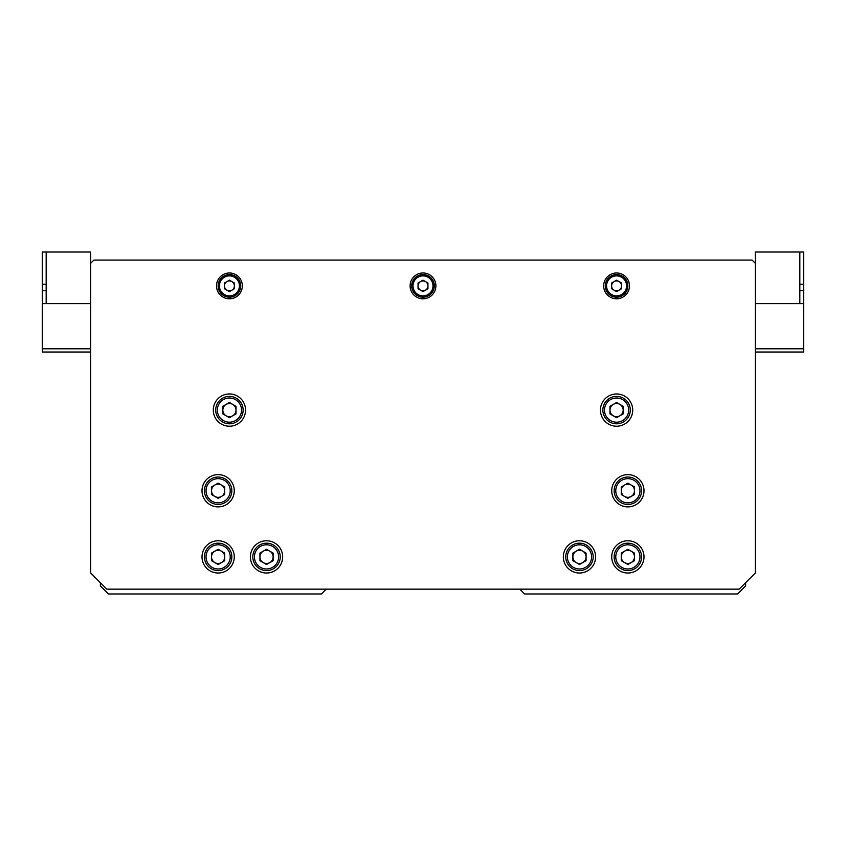 <?xml version="1.0" encoding="UTF-8"?>
<svg xmlns="http://www.w3.org/2000/svg" width="846" height="846" viewBox="0 0 846 846"><rect width="100%" height="100%" fill="white"/><g stroke="black" fill="none" stroke-linecap="round" stroke-linejoin="round"><path stroke-width="1.27" d="M745.622 582.704L745.622 585.929L737.564 593.987L524.626 593.987L519.793 589.154L326.207 589.154L321.374 593.987L108.436 593.987L100.378 585.929L100.378 582.704M410.099 285.885A12.902 12.902 0 0 0 423 298.786A12.902 12.902 0 0 0 435.902 285.885A12.902 12.902 0 0 0 423 272.983A12.902 12.902 0 0 0 410.099 285.885M216.523 285.885A12.902 12.902 0 0 0 229.425 298.786A12.902 12.902 0 0 0 242.326 285.885A12.902 12.902 0 0 0 229.425 272.983A12.902 12.902 0 0 0 216.523 285.885M603.674 285.885A12.902 12.902 0 0 0 616.575 298.786A12.902 12.902 0 0 0 629.477 285.885A12.902 12.902 0 0 0 616.575 272.983A12.902 12.902 0 0 0 603.674 285.885M250.395 556.89A16.127 16.127 0 0 0 266.522 573.017A16.127 16.127 0 0 0 282.659 556.89A16.127 16.127 0 0 0 266.522 540.763A16.127 16.127 0 0 0 250.395 556.89M202.004 556.89A16.127 16.127 0 0 0 218.131 573.017A16.127 16.127 0 0 0 234.268 556.89A16.127 16.127 0 0 0 218.131 540.763A16.127 16.127 0 0 0 202.004 556.89M202.004 490.754A16.127 16.127 0 0 0 218.131 506.881A16.127 16.127 0 0 0 234.268 490.754A16.127 16.127 0 0 0 218.131 474.617A16.127 16.127 0 0 0 202.004 490.754M611.732 490.754A16.127 16.127 0 0 0 627.869 506.881A16.127 16.127 0 0 0 643.996 490.754A16.127 16.127 0 0 0 627.869 474.617A16.127 16.127 0 0 0 611.732 490.754M611.732 556.89A16.127 16.127 0 0 0 627.869 573.017A16.127 16.127 0 0 0 643.996 556.89A16.127 16.127 0 0 0 627.869 540.763A16.127 16.127 0 0 0 611.732 556.89M563.341 556.89A16.127 16.127 0 0 0 579.478 573.017A16.127 16.127 0 0 0 595.605 556.89A16.127 16.127 0 0 0 579.478 540.763A16.127 16.127 0 0 0 563.341 556.89M213.287 410.099A16.127 16.127 0 0 0 229.425 426.225A16.127 16.127 0 0 0 245.552 410.099A16.127 16.127 0 0 0 229.425 393.961A16.127 16.127 0 0 0 213.287 410.099M600.448 410.099A16.127 16.127 0 0 0 616.575 426.225A16.127 16.127 0 0 0 632.713 410.099A16.127 16.127 0 0 0 616.575 393.961A16.127 16.127 0 0 0 600.448 410.099M752.083 260.071L93.917 260.071L90.691 263.296L90.691 573.017L106.829 589.154L739.171 589.154L755.309 573.017L755.309 263.296L752.083 260.071M269.821 562.601A6.588 6.588 0 0 0 269.821 551.18A6.588 6.588 0 0 0 259.934 556.89A6.588 6.588 0 0 0 269.821 562.601M280.238 556.89A13.716 13.716 0 0 0 266.522 543.174A13.716 13.716 0 0 0 252.817 556.89A13.716 13.716 0 0 0 266.522 570.606A13.716 13.716 0 0 0 280.238 556.89M278.62 556.89A12.098 12.098 0 0 0 266.522 544.792A12.098 12.098 0 0 0 254.424 556.89A12.098 12.098 0 0 0 266.522 568.988A12.098 12.098 0 0 0 278.62 556.89M266.522 549.287L273.11 553.083L273.11 560.697L266.522 564.494L259.934 560.697L259.934 553.083L266.522 549.287M619.875 415.798A6.588 6.588 0 0 0 619.875 404.388A6.588 6.588 0 0 0 609.987 410.099A6.588 6.588 0 0 0 619.875 415.798M630.291 410.099A13.716 13.716 0 0 0 616.575 396.383A13.716 13.716 0 0 0 602.86 410.099A13.716 13.716 0 0 0 616.575 423.804A13.716 13.716 0 0 0 630.291 410.099M628.673 410.099A12.098 12.098 0 0 0 616.575 398.001A12.098 12.098 0 0 0 604.478 410.099A12.098 12.098 0 0 0 616.575 422.196A12.098 12.098 0 0 0 628.673 410.099M616.575 402.485L623.164 406.292L623.164 413.895L616.575 417.702L609.987 413.895L609.987 406.292L616.575 402.485M232.713 415.798A6.588 6.588 0 0 0 232.713 404.388A6.588 6.588 0 0 0 222.836 410.099A6.588 6.588 0 0 0 232.713 415.798M243.14 410.099A13.716 13.716 0 0 0 229.425 396.383A13.716 13.716 0 0 0 215.709 410.099A13.716 13.716 0 0 0 229.425 423.804A13.716 13.716 0 0 0 243.14 410.099M241.522 410.099A12.098 12.098 0 0 0 229.425 398.001A12.098 12.098 0 0 0 217.327 410.099A12.098 12.098 0 0 0 229.425 422.196A12.098 12.098 0 0 0 241.522 410.099M229.425 402.485L236.013 406.292L236.013 413.895L229.425 417.702L222.836 413.895L222.836 406.292L229.425 402.485M582.767 562.601A6.588 6.588 0 0 0 582.767 551.18A6.588 6.588 0 0 0 572.89 556.89A6.588 6.588 0 0 0 582.767 562.601M593.183 556.89A13.716 13.716 0 0 0 579.478 543.174A13.716 13.716 0 0 0 565.763 556.89A13.716 13.716 0 0 0 579.478 570.606A13.716 13.716 0 0 0 593.183 556.89M591.576 556.89A12.098 12.098 0 0 0 579.478 544.792A12.098 12.098 0 0 0 567.38 556.89A12.098 12.098 0 0 0 579.478 568.988A12.098 12.098 0 0 0 591.576 556.89M579.478 549.287L586.067 553.083L586.067 560.697L579.478 564.494L572.89 560.697L572.89 553.083L579.478 549.287M631.158 562.601A6.588 6.588 0 0 0 631.158 551.18A6.588 6.588 0 0 0 621.281 556.89A6.588 6.588 0 0 0 631.158 562.601M641.575 556.89A13.716 13.716 0 0 0 627.869 543.174A13.716 13.716 0 0 0 614.154 556.89A13.716 13.716 0 0 0 627.869 570.606A13.716 13.716 0 0 0 641.575 556.89M639.967 556.89A12.098 12.098 0 0 0 627.869 544.792A12.098 12.098 0 0 0 615.772 556.89A12.098 12.098 0 0 0 627.869 568.988A12.098 12.098 0 0 0 639.967 556.89M627.869 549.287L634.458 553.083L634.458 560.697L627.869 564.494L621.281 560.697L621.281 553.083L627.869 549.287M631.158 496.454A6.588 6.588 0 0 0 631.158 485.044A6.588 6.588 0 0 0 621.281 490.754A6.588 6.588 0 0 0 631.158 496.454M641.575 490.754A13.716 13.716 0 0 0 627.869 477.038A13.716 13.716 0 0 0 614.154 490.754A13.716 13.716 0 0 0 627.869 504.459A13.716 13.716 0 0 0 641.575 490.754M639.967 490.754A12.098 12.098 0 0 0 627.869 478.656A12.098 12.098 0 0 0 615.772 490.754A12.098 12.098 0 0 0 627.869 502.852A12.098 12.098 0 0 0 639.967 490.754M627.869 483.14L634.458 486.947L634.458 494.55L627.869 498.357L621.281 494.55L621.281 486.947L627.869 483.14M221.43 496.454A6.588 6.588 0 0 0 221.43 485.044A6.588 6.588 0 0 0 211.542 490.754A6.588 6.588 0 0 0 221.43 496.454M231.846 490.754A13.716 13.716 0 0 0 218.131 477.038A13.716 13.716 0 0 0 204.425 490.754A13.716 13.716 0 0 0 218.131 504.459A13.716 13.716 0 0 0 231.846 490.754M230.228 490.754A12.098 12.098 0 0 0 218.131 478.656A12.098 12.098 0 0 0 206.033 490.754A12.098 12.098 0 0 0 218.131 502.852A12.098 12.098 0 0 0 230.228 490.754M218.131 483.14L224.719 486.947L224.719 494.55L218.131 498.357L211.542 494.55L211.542 486.947L218.131 483.14M221.43 562.601A6.588 6.588 0 0 0 221.43 551.18A6.588 6.588 0 0 0 211.542 556.89A6.588 6.588 0 0 0 221.43 562.601M231.846 556.89A13.716 13.716 0 0 0 218.131 543.174A13.716 13.716 0 0 0 204.425 556.89A13.716 13.716 0 0 0 218.131 570.606A13.716 13.716 0 0 0 231.846 556.89M230.228 556.89A12.098 12.098 0 0 0 218.131 544.792A12.098 12.098 0 0 0 206.033 556.89A12.098 12.098 0 0 0 218.131 568.988A12.098 12.098 0 0 0 230.228 556.89M218.131 549.287L224.719 553.083L224.719 560.697L218.131 564.494L211.542 560.697L211.542 553.083L218.131 549.287M425.475 290.178A4.949 4.949 0 0 0 425.475 281.591A4.949 4.949 0 0 0 418.051 285.885A4.949 4.949 0 0 0 425.475 290.178M433.004 285.885A10.004 10.004 0 0 0 423 275.881A10.004 10.004 0 0 0 412.996 285.885A10.004 10.004 0 0 0 423 295.889A10.004 10.004 0 0 0 433.004 285.885M434.294 285.885A11.294 11.294 0 0 0 423 274.59A11.294 11.294 0 0 0 411.706 285.885A11.294 11.294 0 0 0 423 297.179A11.294 11.294 0 0 0 434.294 285.885M423 280.163L427.949 283.019L427.949 288.74L423 291.606L418.051 288.74L418.051 283.019L423 280.163M619.05 290.178A4.949 4.949 0 0 0 619.05 281.591A4.949 4.949 0 0 0 611.626 285.885A4.949 4.949 0 0 0 619.05 290.178M626.579 285.885A10.004 10.004 0 0 0 616.575 275.881A10.004 10.004 0 0 0 606.571 285.885A10.004 10.004 0 0 0 616.575 295.889A10.004 10.004 0 0 0 626.579 285.885M627.869 285.885A11.294 11.294 0 0 0 616.575 274.59A11.294 11.294 0 0 0 605.281 285.885A11.294 11.294 0 0 0 616.575 297.179A11.294 11.294 0 0 0 627.869 285.885M616.575 280.163L621.535 283.019L621.535 288.74L616.575 291.606L611.626 288.74L611.626 283.019L616.575 280.163M231.899 290.178A4.949 4.949 0 0 0 231.899 281.591A4.949 4.949 0 0 0 224.465 285.885A4.949 4.949 0 0 0 231.899 290.178M239.429 285.885A10.004 10.004 0 0 0 229.425 275.881A10.004 10.004 0 0 0 219.421 285.885A10.004 10.004 0 0 0 229.425 295.889A10.004 10.004 0 0 0 239.429 285.885M240.719 285.885A11.294 11.294 0 0 0 229.425 274.59A11.294 11.294 0 0 0 218.131 285.885A11.294 11.294 0 0 0 229.425 297.179A11.294 11.294 0 0 0 240.719 285.885M229.425 280.163L234.374 283.019L234.374 288.74L229.425 291.606L224.465 288.74L224.465 283.019L229.425 280.163M799.83 284.267L803.7 284.267L803.7 252.013L755.309 252.013L755.309 303.629L803.7 303.629L803.7 352.021L755.309 352.021M90.691 263.296L90.691 252.013L42.3 252.013L42.3 352.021L90.691 352.021M46.17 252.013L46.17 303.629M799.83 303.629L799.83 252.013M803.7 284.267L803.7 303.629M90.691 303.629L42.3 303.629M46.17 284.267L42.3 284.267M755.309 537.538L755.309 490.754M755.309 452.039L755.309 403.637A3.225 3.225 0 0 0 755.309 403.627M755.309 348.795L803.7 348.795M799.83 290.728L803.7 290.728M90.691 348.795L42.3 348.795M46.17 290.728L42.3 290.728"/></g></svg>

